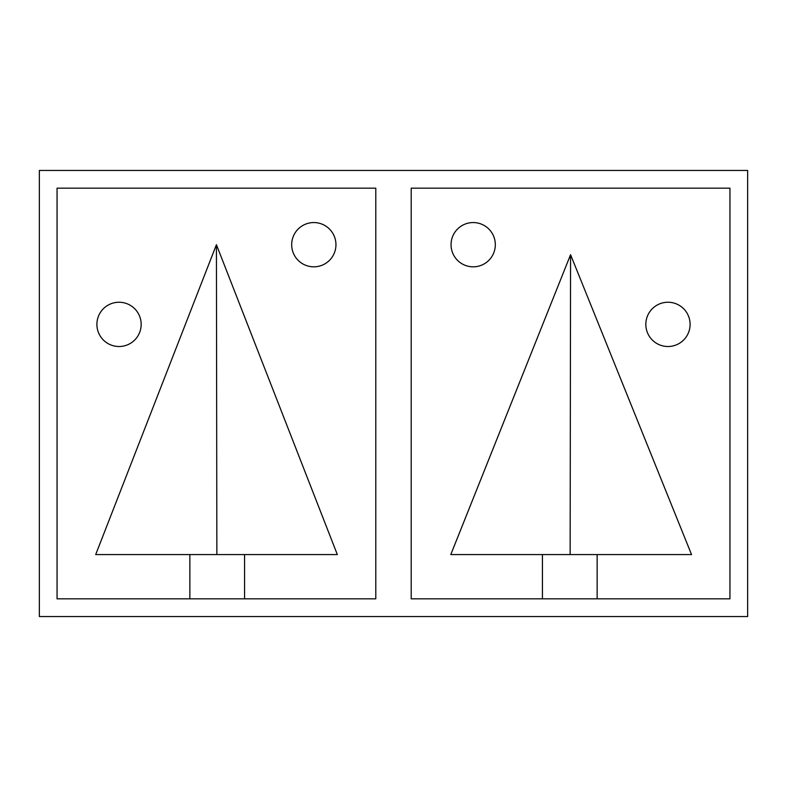 <?xml version="1.0" encoding="UTF-8"?>
<svg xmlns="http://www.w3.org/2000/svg" width="787" height="787" viewBox="0 0 787 787"><rect width="100%" height="100%" fill="white"/><g stroke="black" fill="none" stroke-linecap="round" stroke-linejoin="round"><path stroke-width="1.18" d="M542.44 554.569L542.44 598.838M597.136 598.838L597.136 554.569M729.942 598.838L411.207 598.838L411.207 188.162L729.942 188.162L729.942 598.838M570.565 254.693L450.794 554.569L570.142 554.569L570.565 254.693L691.537 554.569L570.142 554.569M690.101 324.372A22.134 22.134 0 0 0 656.899 305.208A22.134 22.134 0 0 0 656.899 343.545A22.134 22.134 0 0 0 690.101 324.372M495.318 244.688A22.134 22.134 0 0 0 462.117 225.525A22.134 22.134 0 0 0 462.117 263.861A22.134 22.134 0 0 0 495.318 244.688M747.65 616.546L747.65 170.454L39.35 170.454L39.35 616.546L747.65 616.546M189.864 554.569L189.864 598.838M244.56 598.838L244.56 554.569M216.858 554.569L337.328 554.569L216.425 244.688L216.858 554.569L95.699 554.569L216.425 244.688M96.899 324.372A22.134 22.134 0 0 1 130.101 305.208A22.134 22.134 0 0 1 130.101 343.545A22.134 22.134 0 0 1 96.899 324.372M291.682 244.688A22.134 22.134 0 0 1 324.883 225.525A22.134 22.134 0 0 1 324.883 263.861A22.134 22.134 0 0 1 291.682 244.688M57.057 188.162L375.793 188.162L375.793 598.838L57.057 598.838L57.057 188.162"/></g></svg>
